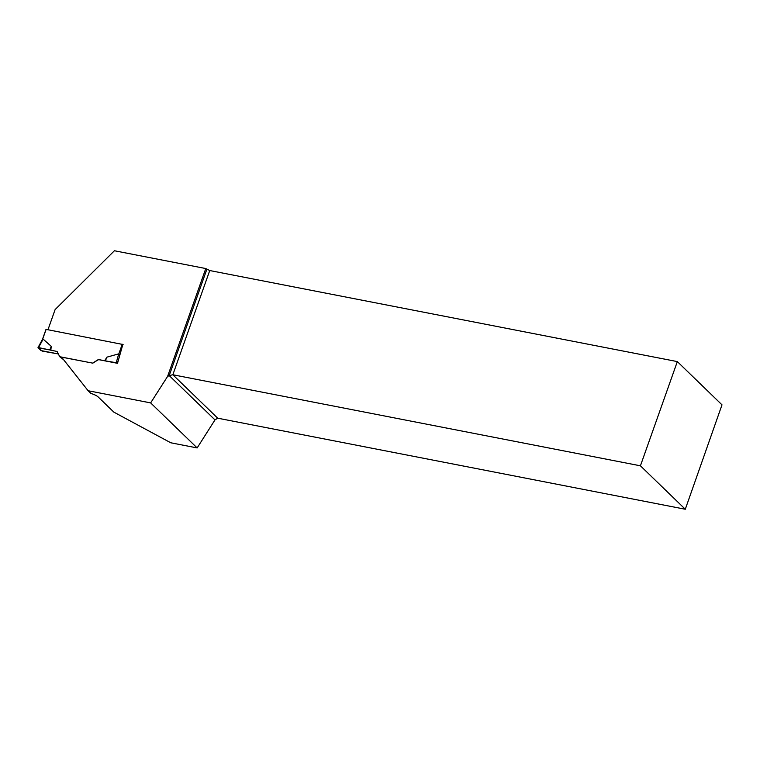 <?xml version="1.0" encoding="UTF-8"?>
<svg xmlns="http://www.w3.org/2000/svg" width="760" height="760" viewBox="0 0 760 760"><rect width="100%" height="100%" fill="white"/><g stroke="black" fill="none" stroke-linecap="round" stroke-linejoin="round"><path stroke-width="1.14" d="M63.602 359.698L59.736 356.716L57.114 351.481L38.541 347.586L43.139 339.131L42.427 339.758L46.028 329.659M42.446 339.435L38 347.615L40.954 350.569L58.349 353.96L42.142 351.082L38.066 347.776L49.837 349.961L51.243 346.313L43.139 339.131M123.111 344.527L46.464 329.46M51.243 346.313L50.825 350.255M119.795 354.825L118.74 353.846L106.913 357.162L104.671 360.743L98.382 359.518L92.635 363.118L59.736 356.716M92.635 363.118L61.579 357.143L88.122 390.735L150.651 402.904L197.153 447.925L170.772 442.785L113.838 412.129L98.239 397.024A7.362 1.919 -160.5 0 0 90.953 393.471L88.122 390.735M122.864 344.413L117.515 363.318L116.232 362.719L118.74 353.846M104.671 360.743L116.232 362.719M117.42 363.233L118.047 361.01M106.913 357.162L105.383 360.772M38 347.615L38.541 347.586M677.331 361.599L640.423 465.813L685.292 509.247L722 404.842L677.331 361.599L209.741 270.541L205.78 268.546L114.409 250.752L55.119 309.567L47.965 329.755M205.78 268.546L167.58 376.428L150.651 402.904M117.515 363.318L99.294 359.765A2.299 1.928 -45.9 0 0 97.669 360.107L92.72 363.213M167.58 376.428L169.214 375.582L214.985 419.9L217.702 418.18L172.843 374.756L640.423 465.813M206.853 269.287L169.214 375.582L172.843 374.756L209.741 270.541M685.292 509.247L217.702 418.18M214.985 419.9L197.153 447.925M122.246 344.223L118.826 353.875M42.427 339.473L45.961 329.507"/></g></svg>
